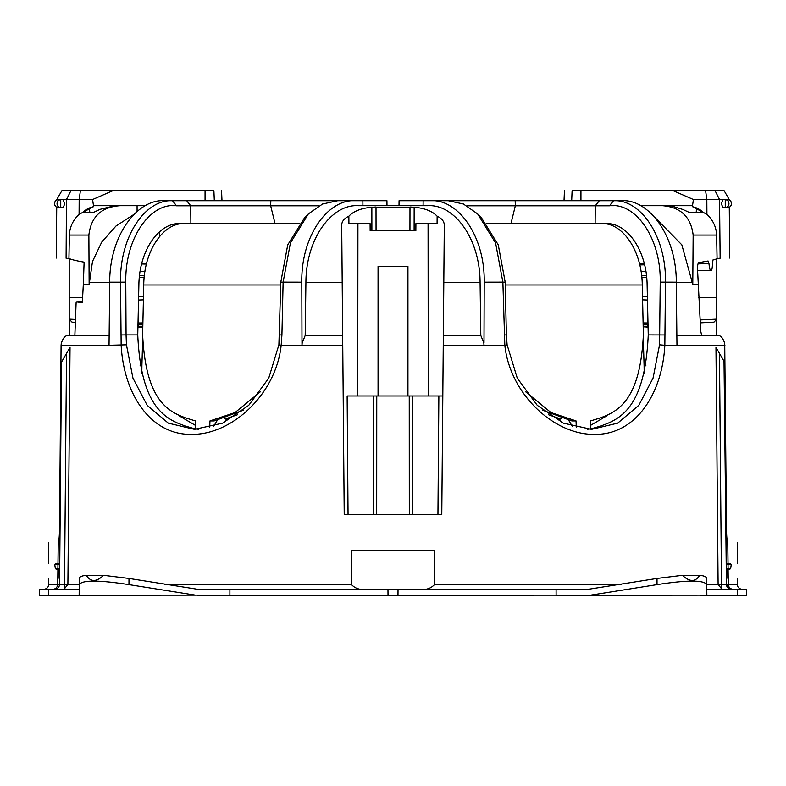 <?xml version="1.0" encoding="UTF-8"?>
<svg xmlns="http://www.w3.org/2000/svg" width="786" height="786" viewBox="0 0 786 786"><rect width="100%" height="100%" fill="white"/><g stroke="black" fill="none" stroke-linecap="round" stroke-linejoin="round"><path stroke-width="1.18" d="M83.247 212.23L93.731 212.299L99.979 209.341L114.776 205.686L119.963 205.686C101.355 206.993 90.989 216.789 88.877 235.053L89.142 284.404L83.316 284.404L84.112 262.151C76.861 260.932 71.801 259.714 68.932 258.515L66.093 258.26C53.045 258.024 53.045 258.024 66.093 258.26L66.456 199.506L56.788 199.506L56.788 200.047A3.989 3.989 0 0 0 58.449 207.651L62.909 207.651L58.449 207.651A3.989 3.802 90 0 1 54.647 203.662A3.989 3.802 -90 0 1 58.449 199.683A3.989 3.989 0 0 0 54.46 203.662M63.194 207.592L64.796 203.662L62.988 199.683L60.424 199.683M690.177 335.239L702.674 335.465C701.927 335.907 701.269 334.315 700.699 330.71L697.457 267.869C697.762 263.949 698.322 262.2 699.137 262.612L708.068 261.011L708.962 263.683C709.591 268.959 710.289 271.18 711.065 270.364L711.075 270.364C711.831 270.924 712.322 268.409 712.548 262.838L713.089 259.832L719.907 258.26C732.955 258.024 732.955 258.024 719.907 258.26M715.093 190.743L724.152 190.743L729.212 199.506L706.83 199.506L706.919 214.332C713 220.07 716.243 226.977 716.635 235.053L717.068 258.515L720.143 258.25L719.544 199.506L715.093 190.743L705.612 190.743L706.83 199.506L693.409 199.506L673.248 190.743L705.612 190.743M725.645 207.651L723.091 207.651L721.204 203.662L723.012 199.683L727.551 199.683A3.989 3.802 90 0 1 731.353 203.662A3.989 3.802 90 0 1 727.551 207.651L725.645 207.651M722.806 207.592L727.551 207.651A3.989 3.989 0 0 0 729.212 200.047L729.212 199.506M224.875 223.627L179.906 223.627C159.283 222.497 139.23 249.977 138.876 284.994L137.746 334.895L126.065 334.895L126.438 344.799L132.952 378.145L147.198 405.36L168.322 423.163L194.496 429.362L222.615 423.163L248.73 405.35L268.733 378.145L278.892 344.799L280.799 282.145L287.735 244.849L304.752 217.447L308.377 213.89L322.574 203.987L337.734 200.705L355.4 200.705C328.253 198.819 300.989 235.604 301.795 282.184L301.991 345.26L302.138 343.128L305.194 335.465L305.911 282.616C305.931 238.138 332.164 203.947 358.072 205.686L427.928 205.686C453.836 203.947 480.069 238.138 480.089 282.616L480.806 335.465L443.343 335.465L444.296 225.916C444.522 221.799 442.125 218.547 437.134 216.16L437.085 223.617L415.912 223.617L415.853 230.593L415.912 223.617M70.907 190.743L112.752 190.743L92.591 199.506L66.456 199.506L70.907 190.743L61.848 190.743L56.788 199.506M214.313 200.705L213.9 190.743C224.089 190.743 224.089 190.743 213.9 190.743L112.752 190.743M146.501 263.772L141.686 263.723M145.41 205.686L93.485 205.686L93.632 206.571L79.081 214.332C73 220.07 69.758 226.977 69.364 235.053L68.932 258.515L66.152 258.26M644.392 264.057L639.568 264.057M673.248 190.743L572.1 190.743C561.911 190.743 561.911 190.743 572.1 190.743L571.687 200.705M641.612 275.493L646.456 275.493M139.544 275.493L144.388 275.493M370.088 223.617L370.147 230.593L370.088 223.617L357.925 223.617L357.738 395.987M415.853 230.593L370.147 230.593M376.052 230.593L376.013 207.003L371.847 207.239C361.413 208.103 353.749 211.08 348.866 216.16L348.915 223.617L357.925 223.617M348.051 514.634L347.137 395.987L412.719 395.987L412.679 514.634M142.797 326.927L137.923 326.691M69.689 335.701L69.197 319.145L75.476 319.44M75.368 322.309L72.027 322.132L69.197 319.145L69.197 258.623M142.885 322.918L138.749 322.967L138.641 324.854L137.972 324.854L138.975 324.854L137.953 325.65M143.396 299.869L138.532 300.026M69.197 297.776L82.609 297.54M143.474 296.479L138.611 296.568L143.474 296.479M371.886 230.593L371.847 207.239L414.153 207.239C424.587 208.103 432.251 211.08 437.134 216.16M348.866 216.16C343.875 218.547 341.478 221.799 341.704 225.916L344.219 514.634L341.704 226.329M373.321 514.634L373.281 395.987L376.759 395.987L376.69 514.634M437.949 514.634L438.863 395.987L409.241 395.987L409.31 514.634M504.081 334.944L506.39 334.895L505.202 282.145L498.265 244.849L481.248 217.447L477.623 213.9L495.583 242.953L502.883 282.184L504.828 345.26L484.009 345.26L483.832 342.883L484.009 345.26L443.255 345.26L441.781 514.634L442.813 395.987L438.863 395.987L442.813 395.987L444.296 226.329M724.024 361.265L726.431 584.342A4.981 4.981 0 0 0 731.412 589.284A4.981 4.981 0 0 1 726.431 584.342L724.495 362.081L715.967 347.304L718.109 584.303L721.931 589.284M64.069 589.284L67.891 584.342L79.248 584.342M61.976 361.265L70.033 347.304L67.891 584.303L59.569 584.342L61.505 362.081L59.569 584.342L57.722 584.342L58.233 542.183C58.881 541.495 59.314 537.526 59.5 530.304C59.314 537.526 58.881 541.495 58.233 542.183M706.752 584.637C703.961 579.95 687.386 579.95 657.027 584.637L590.483 595.159L706.85 595.159L706.702 578.457C706.496 576.836 704.148 575.794 699.668 575.332L682.454 575.332L657.027 578.457L588.36 589.284L366.659 589.284C360.165 590.188 355.036 588.547 351.273 584.342L164.618 584.342M699.668 575.332C695.384 582.161 689.646 582.161 682.454 575.332M387.97 589.284L388.019 595.257L397.981 595.257L398.03 589.284L197.64 589.284L128.973 578.457L103.546 575.332L86.332 575.332C81.852 575.794 79.504 576.836 79.298 578.457L79.15 595.257L85.939 595.257L48.398 595.257L48.437 589.284L39.349 589.284L39.3 595.257L48.398 595.257M103.546 575.332C96.354 582.161 90.616 582.161 86.332 575.332M54.588 589.284C57.594 588.989 59.255 587.348 59.569 584.342M729.153 588.743L726.431 584.342L718.109 584.303M648.077 326.691L643.203 326.927M700.257 322.85L713.973 322.132L716.803 319.145L700.1 319.931M716.311 319.175L716.311 335.701M643.115 322.918L647.988 322.967M642.604 299.869L647.467 300.026M647.025 296.558L642.526 296.479L647.025 296.558M716.311 297.766L716.803 319.145L716.803 297.776L698.833 297.462M548.716 414.831L559.357 418.535M561.548 422.318L559.357 418.732L561.43 418.732M409.948 230.593L409.987 207.003L414.153 207.239L414.114 230.593M142.463 324.854L138.975 324.854M138.641 324.854L142.148 324.854M93.485 205.686L92.591 199.506M62.988 199.683L60.738 199.683A3.989 3.694 -90 0 0 57.044 203.662A3.989 3.694 90 0 0 60.738 207.651L60.738 199.683L58.449 199.683M83.365 212.299C83.208 211.444 85.252 209.98 89.496 207.907L93.632 206.571M342.657 335.465L305.194 335.465M119.963 205.686L137.078 205.686L137.088 211.483M441.781 514.634L344.219 514.634M443.255 345.26L443.343 335.465M483.832 342.883L480.806 335.465M733.132 589.284C730.223 589.028 728.612 587.368 728.278 584.303L727.767 542.183C727.119 541.495 726.686 537.526 726.5 530.304C726.686 537.526 727.119 541.495 727.767 542.183M723.631 360.577L720.408 355.007M621.382 584.342L434.727 584.342C430.964 588.547 425.835 590.188 419.341 589.284M434.727 584.342L434.629 550.426L351.371 550.426L351.273 584.342M62.369 360.577L65.592 355.007M52.868 589.284C55.757 589.038 57.368 587.388 57.722 584.342M342.745 345.26L281.172 345.26C275.925 394.572 231.497 435.11 191.44 434.353C150.833 435.12 123.785 394.572 121.152 345.26L120.523 282.184L109.696 282.184L109.038 345.26L61.082 345.26L59.5 530.304M61.082 345.26L61.269 343.286C62.851 338.776 64.629 336.27 66.594 335.75C64.629 336.27 62.851 338.776 61.269 343.286L61.239 343.472M79.15 595.159L195.518 595.159L128.973 584.637C98.614 579.95 82.039 579.95 79.248 584.637M79.209 589.284L48.437 589.284M700.061 595.257L737.602 595.257L737.563 589.284L706.791 589.284M737.563 589.284L746.651 589.284L746.7 595.257L737.602 595.257M726.5 530.304L724.731 343.286C723.149 338.776 721.371 336.27 719.406 335.75C721.371 336.27 723.149 338.776 724.731 343.286M648.047 325.65L647.025 324.854L648.028 324.854L643.154 324.854M698.096 284.404L692.78 284.404L681.835 244.839L654.502 217.015M702.635 212.299C702.792 211.444 700.748 209.98 696.504 207.907L692.368 206.571L692.525 205.686L667.727 205.686L671.46 205.942L682.837 209.449L689.027 212.299L702.763 212.22M667.727 205.686L640.59 205.686M715.85 297.756L716.803 297.776L716.803 258.623M692.515 205.686L693.409 199.506M559.357 418.732L559.337 418.073M645.866 365.549L644.098 365.588L644.186 373.183M606.487 416.03L590.591 425.354M399.013 205.686L399.062 200.705L399.013 205.686M171.859 205.686L176.467 205.686M386.987 205.686L386.938 200.705L362.867 200.705L362.906 205.686L358.072 205.686M609.533 205.686L614.141 205.686M66.8 335.75L109.126 335.465M89.142 284.404L92.502 261.473L101.708 242.127L115.945 226.054L134.023 214.332M198.465 429.244L195.321 428.95L195.518 420.932C172.556 414.134 146.088 407.315 142.63 334.757L143.73 284.994C144.044 250.262 163.734 222.556 184.268 223.627L299.26 223.627M362.867 200.705L164.431 200.705C137.304 198.809 109.529 235.613 109.696 282.184M260.559 391.625L235.014 412.581L209.96 420.932L209.705 427.535M243.296 410.233L214.165 420.932L209.96 420.932M525.441 391.625L550.986 412.581L576.04 420.932L571.835 420.932L542.704 410.233M564.446 190.743L564.014 200.705L399.062 200.705L621.569 200.705C648.696 198.819 676.471 235.604 676.304 282.184L676.962 345.26L664.848 345.26L665.477 282.184C666.351 236.547 640.669 199.113 613.512 200.705L609.464 205.775C635.285 202.071 661.085 237.834 660.22 282.145L659.562 344.799L653.048 378.145L638.802 405.35L617.678 423.163L591.504 429.362L563.385 423.163L537.27 405.36L517.267 378.145L507.108 344.799L506.39 334.895M483.999 342.883L484.205 282.184C485.011 235.613 457.747 198.809 430.6 200.705L423.133 200.705L423.094 205.686M507.108 344.799L504.828 345.26C510.075 394.572 554.513 435.12 594.56 434.353C635.176 435.11 662.215 394.572 664.848 345.26L659.562 344.799M486.74 223.627L601.732 223.627C622.266 222.546 641.956 250.262 642.27 284.994L643.37 334.757C639.912 407.315 613.444 414.134 590.483 420.932L590.679 428.95C616.136 421.718 644.667 414.468 648.254 334.895L665.211 334.944M195.518 595.159L79.15 595.257M388.019 595.257L196.981 595.257M229.895 595.257L229.905 589.284M590.483 595.159L397.981 595.257M664.504 595.257L556.105 595.257L556.095 589.284M706.85 595.159L589.019 595.257M719.2 335.75L702.763 335.465M702.674 335.465L676.874 335.465M697.565 270.61L711.065 270.364M692.78 284.404L693.154 235.053C690.923 216.985 680.764 207.199 662.667 205.686M692.368 206.571L706.919 214.332M643.37 341.183L644.098 365.588M58.125 542.193C45.716 542.841 45.716 542.841 58.125 542.193M57.928 563.365C45.785 563.267 45.785 563.267 57.928 563.365C45.785 563.267 45.785 563.267 57.928 563.365M58.292 563.375L55.737 563.375L54.755 564.505L58.282 564.505M58.252 568.494L55.315 568.494L56.297 569.349L58.243 569.349L58.164 578.319M57.781 578.329C45.824 578.427 45.824 578.427 57.781 578.329C45.824 578.427 45.824 578.427 57.781 578.329M728.219 578.329C740.176 578.427 740.176 578.427 728.219 578.329C740.176 578.427 740.176 578.427 728.219 578.329M727.708 563.375L730.263 563.375L731.245 564.505L727.718 564.505M727.748 568.494L730.685 568.494L729.703 569.349L727.757 569.349L727.836 578.319M728.072 563.365C740.216 563.267 740.216 563.267 728.072 563.365C740.216 563.267 740.216 563.267 728.072 563.365M727.875 542.193C740.284 542.841 740.284 542.841 727.875 542.193C740.284 542.841 740.284 542.841 727.875 542.193M83.316 284.404L82.334 302.63L76.144 301.883L74.867 335.465M125.78 282.145L120.523 282.184C119.649 236.547 145.331 199.113 172.488 200.705L176.536 205.775C150.716 202.071 124.915 237.834 125.78 282.145L126.065 334.895L120.789 334.944M278.892 344.799L281.172 345.26L281.919 334.944L283.117 282.184L290.417 242.953L308.377 213.9M186.685 200.705L190.733 205.775L270.659 205.775L270.826 200.705L351.932 200.705M213.537 426.513L217.211 420.471M76.144 301.883L82.392 301.529M572.463 426.513L568.789 420.471M477.623 213.9L463.426 203.987L448.266 200.705L430.6 200.705M576.04 420.932L576.295 427.535M587.535 429.244L590.679 428.95M195.409 425.364L179.532 416.04M140.134 365.549L141.902 365.588L141.814 373.183M141.902 365.588L142.63 341.183M190.88 223.627L190.733 205.775L176.536 205.775M195.321 428.95C169.864 421.718 141.333 414.468 137.746 334.895M275.051 223.627L270.659 205.775L319.018 205.775M466.982 205.775L609.464 205.775M599.315 200.705L595.267 205.775L595.12 223.627L606.094 223.627C626.717 222.497 646.77 249.977 647.124 284.994L648.254 334.895M226.643 418.525L237.323 414.812M224.57 418.732L226.643 418.732L224.452 422.318M226.663 418.073L226.643 418.732M239.141 223.627L226.614 223.627M378.056 395.987L378.056 266.464L407.944 266.464L407.944 395.987M159.627 236.439L159.646 231.674M139.338 277.37L144.182 277.37M428.075 223.617L428.262 395.987M646.662 277.37L641.818 277.37M138.149 316.856L138.749 322.967L138.012 322.967M719.475 353.395L721.528 589.254M64.472 589.254L66.525 353.395M647.851 316.729L647.34 324.854M205.058 190.743L205.058 200.705M80.388 190.743L79.17 199.506L79.081 214.332M89.496 207.907L89.771 212.299M342.195 282.616L305.911 282.616M480.089 282.616L443.805 282.616M728.278 584.342L726.431 584.342M718.109 584.342L706.752 584.342M657.027 578.457L657.027 584.637M128.973 578.457L128.973 584.637M692.751 282.616L676.314 282.616M696.504 207.907L696.229 212.299M725.262 199.683A3.989 3.694 90 0 1 728.956 203.662A3.989 3.694 -90 0 1 725.262 207.651L725.262 199.683M580.942 190.743L580.942 200.705M57.722 584.303L48.761 584.303C48.467 587.319 46.806 588.979 43.78 589.284M742.22 589.284C739.194 588.979 737.533 587.319 737.239 584.303L728.278 584.303M144.929 271.543L140.105 271.465M146.422 264.076L141.627 263.998M140.095 271.524L144.919 271.612L140.095 271.534M88.877 235.053L69.364 235.053M109.686 282.616L89.162 282.616M280.73 284.994L143.73 284.994M126.438 344.799L109.038 345.26M724.918 345.26L676.962 345.26M642.27 284.994L505.27 284.994M710.878 270.364L697.565 270.6M645.905 271.524L641.081 271.612L645.905 271.534M708.962 263.683L698.027 263.88M644.579 264.833L639.775 264.921M716.635 235.053L693.154 235.053M301.795 282.184L280.799 282.145M281.919 334.944L279.61 334.895M505.202 282.145L484.205 282.184M676.304 282.184L660.22 282.145M510.949 223.627L515.341 205.775L515.174 200.705M56.72 207.258L56.278 258.083M729.28 207.258L729.722 258.083M142.797 327.32L137.914 327.212L142.797 327.32M648.086 327.212L646.112 327.261M221.554 190.743L221.986 200.705M731.54 203.662A3.989 3.989 0 0 0 727.551 199.683M48.761 563.287L48.761 542.684M48.761 584.303L48.761 578.408M737.239 584.303L737.239 578.408M737.239 563.287L737.239 542.684M55.315 568.494L54.755 564.505M730.685 568.494L731.245 564.505"/></g></svg>
